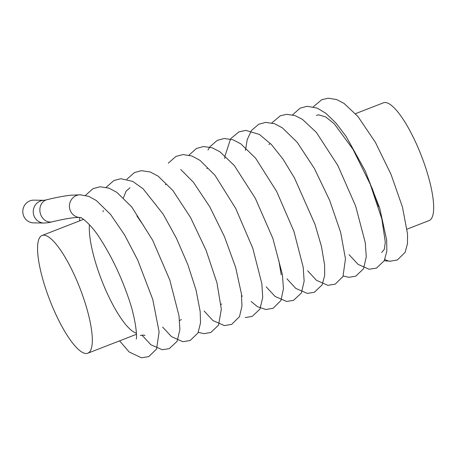 <?xml version="1.0" encoding="UTF-8"?>
<svg xmlns="http://www.w3.org/2000/svg" width="456" height="456" viewBox="0 0 456 456"><rect width="100%" height="100%" fill="white"/><g stroke="black" fill="none" stroke-linecap="round" stroke-linejoin="round"><path stroke-width="0.68" d="M86.116 353.497A63.15 16.205 68.8 0 1 48.661 297.135A63.15 16.205 68.8 0 1 42.06 235.478A63.15 16.205 68.8 0 1 80.045 288.471A63.15 16.205 68.8 0 1 87.814 353.206A63.15 16.205 68.8 0 1 86.116 353.497M355.486 113.669L383.41 102.817A63.15 16.205 68.8 0 1 421.39 155.809A63.15 16.205 68.8 0 1 429.159 220.544L407.043 229.14M390.689 261.242A11.366 10.927 -89.1 0 1 390.091 261.214A11.366 10.927 -89.1 0 1 384.887 259.39M80.404 217.512A11.366 10.927 -89.1 0 1 80.159 217.506A11.366 10.927 -89.1 0 1 69.415 206.215A11.366 10.927 -89.1 0 1 80.051 194.78A11.366 10.927 -89.1 0 1 80.512 194.775M44.038 223.047A11.366 10.927 -89.1 0 1 43.981 223.047L33.539 222.876A11.366 10.927 -89.1 0 1 22.8 211.327A11.366 10.927 -89.1 0 1 33.915 200.144L44.084 200.309M136.447 333.165A63.15 16.205 68.8 0 1 105.148 288.728A63.15 16.205 68.8 0 1 89.439 224.722M123.468 197.847L126.078 191.132L130.034 187.735M316.378 115.317L318.738 114.844L325.704 116.947L334.311 123.855L352.984 149.289L370.215 184.156L381.849 218.931L385.291 242.159L384.328 249.29L381.638 252.561M80.153 217.506C74.984 217.164 65.67 218.601 52.212 221.815A11.366 9.667 -103.2 0 1 40.196 212.935A11.366 9.667 -103.2 0 1 47.053 199.677M52.212 221.815C50.092 222.112 50.969 222.596 43.981 223.047L43.981 223.047A11.366 10.927 -89.1 0 1 33.242 211.652A11.366 10.927 -89.1 0 1 44.055 200.315M44.352 200.315A11.366 10.927 -89.1 0 1 44.357 200.315L47.014 199.682C55.843 197.522 63.669 196.04 70.486 195.236L80.53 194.775M87.814 353.206L136.492 334.282M42.06 235.478L83.579 219.342M390.091 261.214L397.358 259.988L405.167 252.282L407.493 243.595L407.539 234.025L402.46 207.075L391.111 174.591L375.442 142.414L357.92 116.468L343.989 103.364L336.511 99.516L328.138 98.217L321.799 99.67L313.261 106.818M349.057 254.665L358.097 264.389L369.126 269.245L376.496 268.099L384.3 260.644L386.853 250.931L386.654 240.016L379.717 208.147L365.136 170.743L346.235 136.606L336.14 123.257L326.023 113.419L317.182 108.089L307.105 106.288L300.128 108.157L292.552 114.866M343.248 275.988L348.84 277.322L355.754 276.165L363.557 268.761L366.276 256.808L365.25 242.563L355.612 205.975L337.799 165.425L316.344 132.377L302.476 119.404L295.032 115.59L286.699 114.319L280.366 115.773L271.844 122.915M307.635 270.761L316.447 280.303L327.887 285.353L335.183 284.151L342.992 276.53L345.46 258.837L340.678 232.475L329.716 200.492L314.401 168.498L297.147 142.249L282.429 127.902L274.552 123.718L265.688 122.385L258.712 124.254L251.438 130.53L247.198 139.678L245.459 150.429M286.938 278.81L295.836 288.431L307.395 293.419L314.321 292.267L322.124 284.892L324.689 275.475L324.604 264.976L321.44 246.388L314.993 224.346L294.502 178.022L283.119 159.275L271.405 144.518L259.458 134.474L245.898 130.393L239.012 131.841L230.628 138.727L224.95 156.151L224.757 158.477M266.224 286.858L275.093 296.446L286.642 301.462L293.584 300.327L301.387 292.991L304.141 281.232L303.212 267.29L293.966 231.477L276.655 191.446L255.605 158.198L240.945 143.948L233.09 139.798L224.255 138.481L217.284 140.357L210.011 146.644L207.97 150.03M251.079 301.467L257.532 306.717L265.888 309.51L273.138 308.262L280.947 300.504L283.455 288.671L282.389 274.552L272.87 238.42L255.36 198.366L234.224 165.42L219.849 151.728L212.125 147.761L203.456 146.536L196.507 148.439L189.006 155.108M245.231 317.558L252.168 316.424L259.971 309.082L262.719 297.443L261.835 283.666L252.801 248.292L235.775 208.586L214.981 175.275L199.973 160.358L191.965 156.003L182.941 154.567L175.942 156.419L168.298 163.157M204.094 311.003L212.929 320.562L224.409 325.601L231.682 324.376L239.491 316.681L241.982 305.987L241.395 293.681L235.627 267.347L224.5 236.744L209.766 206.785L193.429 182.275L180.718 169.484M198.292 332.327L203.832 333.655L210.763 332.515L218.566 325.156L221.314 309.162L216.953 282.788L206.061 250.236L190.488 217.392L172.824 190.448L158.135 176.159L150.275 171.997L141.428 170.669L134.457 172.55L126.882 179.254M162.678 327.1L171.462 336.613L182.845 341.687L190.175 340.512L197.984 332.965L200.515 322.894L200.178 311.488L196.017 289.936L187.815 264.554L176.421 238.266L163.168 214.138L143.138 188.824L132.736 181.402L120.851 178.712L113.846 180.547L106.174 187.302M141.976 335.149L150.862 344.753L162.382 349.752L169.33 348.618L177.127 341.293L179.892 329.58L178.98 315.706L169.82 280.064L152.623 240.158L131.67 206.87L116.873 192.364L108.956 188.129L100.046 186.766L93.064 188.63L85.466 195.35M79.669 217.501L79.629 220.875M119.575 340.86L129.162 351.969L141.423 357.783L148.759 356.609L156.562 349.068L159.121 331.928L152.749 299.392L137.695 260.023L124.608 234.948L110.586 214.451L96.233 200.458L88.612 196.314L80.062 194.78M136.207 338.985L136.19 339.036C137.381 338.13 135.882 318.653 128.541 298.121C120.777 275.532 110.996 255.229 99.191 237.205C90.881 224.135 80.803 216.777 80.296 217.478M179.567 320.562L181.425 319.531M384.226 260.786L390.461 261.237M140.351 335.502C142.796 335.023 144.352 335.04 145.014 335.548L145.002 335.542M103.022 211.783L103.29 210.598M136.868 215.865L143.56 225.635M166.32 184.081L165.42 184.783M220.995 304.46L221.764 303.952M241.708 296.406L242.472 295.904M207.736 167.985L206.836 168.691M278.833 260.547L281.261 274.888M269.861 143.839L268.966 144.546M372.016 187.906L378.702 206.716"/></g></svg>
